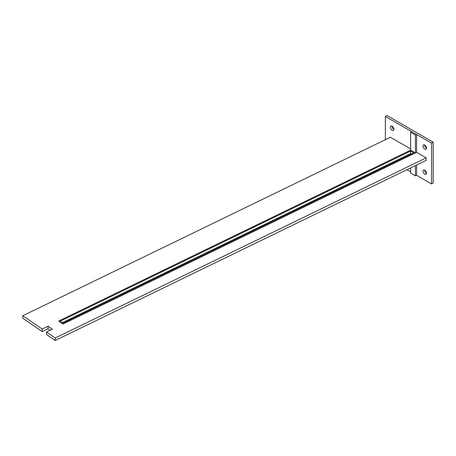 <?xml version="1.0" encoding="UTF-8"?>
<svg xmlns="http://www.w3.org/2000/svg" width="456" height="456" viewBox="0 0 456 456"><rect width="100%" height="100%" fill="white"/><g stroke="black" fill="none" stroke-linecap="round" stroke-linejoin="round"><path stroke-width="0.68" d="M392.029 126.107A2.497 1.442 -120 0 0 393.79 129.316A2.497 1.442 -120 0 0 393.921 129.384M392.16 126.181A2.497 1.442 -120 0 0 390.912 126.055A2.497 1.442 -120 0 0 390.53 128.056A2.497 1.442 -120 0 0 392.16 130.256A2.497 1.442 -120 0 0 393.408 130.382A2.497 1.442 -120 0 0 393.796 128.381A2.497 1.442 -120 0 0 392.16 126.181M424.644 170.042A2.497 1.442 -120 0 0 426.406 173.251A2.497 1.442 -120 0 0 426.537 173.32M424.775 170.111A2.497 1.442 -120 0 0 423.527 169.991A2.497 1.442 -120 0 0 423.145 171.992A2.497 1.442 -120 0 0 424.775 174.192A2.497 1.442 -120 0 0 426.024 174.317A2.497 1.442 -120 0 0 426.406 172.317A2.497 1.442 -120 0 0 424.775 170.111M424.644 144.94A2.497 1.442 -120 0 0 426.406 148.143A2.497 1.442 -120 0 0 426.537 148.217M424.775 145.008A2.497 1.442 -120 0 0 423.527 144.883A2.497 1.442 -120 0 0 423.145 146.883A2.497 1.442 -120 0 0 424.775 149.089A2.497 1.442 -120 0 0 426.024 149.209A2.497 1.442 -120 0 0 426.406 147.208A2.497 1.442 -120 0 0 424.775 145.008M393.431 161.903L394.212 162.353M406.94 169.7L410.628 171.832M416.584 165.021L416.584 175.269L431.57 183.922L431.57 143.127L385.366 116.451L385.366 139.684M410.628 148.918L390.399 137.245L22.8 315.734L42.214 329.061L48.045 326.228L52.377 329.203L46.552 332.036L55.21 337.981L426.132 157.873L416.584 152.361L62.956 324.073L58.624 321.098L410.628 150.178L415.405 152.937L62.956 324.073L58.624 321.098L410.628 150.178L410.628 132.286L415.405 135.05L415.405 152.937M426.132 157.873L426.132 160.387L55.21 340.489L46.552 334.55L46.552 332.036M431.57 183.922L433.2 182.981L433.2 142.181L386.996 115.51L385.366 116.451M431.57 143.127L433.2 142.181M22.8 315.734L22.8 318.242L42.214 331.575L48.045 328.742L50.24 330.247M42.214 329.061L42.214 331.575M48.045 326.228L48.045 328.742M55.21 337.981L55.21 340.489M415.405 135.05L416.584 134.474L411.808 131.716L410.628 132.286M416.584 134.474L416.584 152.361M410.628 153.626L410.628 154.385M410.628 167.916L410.628 173.086L415.405 175.845L416.584 175.269M415.405 165.596L415.405 175.845M411.34 154.042L410.56 153.586L62.386 322.648M63.099 323.133L60.249 321.178L410.56 151.078L413.7 152.891L63.099 323.133M410.56 151.078L410.56 153.586"/></g></svg>
